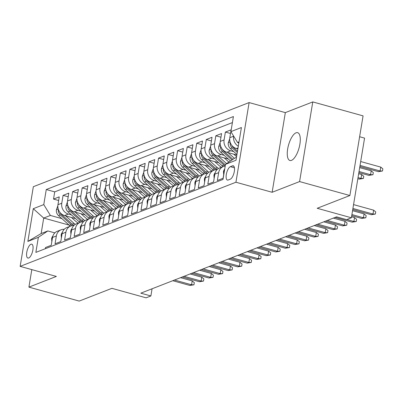 <?xml version="1.0" encoding="UTF-8"?>
<svg xmlns="http://www.w3.org/2000/svg" width="403" height="403" viewBox="0 0 403 403"><rect width="100%" height="100%" fill="white"/><g stroke="black" fill="none" stroke-linecap="round" stroke-linejoin="round"><path stroke-width="0.6" d="M291.49 160.364A14.432 5.456 -74.5 0 0 299.51 146.123A14.432 5.456 -74.5 0 0 297.631 132.678A14.432 5.456 -74.5 0 0 296.054 132.809A14.432 5.456 -74.5 0 0 288.034 147.055A14.432 5.456 -74.5 0 0 289.913 160.495A14.432 5.456 -74.5 0 0 291.49 160.364M28.678 258.016A7.219 2.73 -74.5 0 0 32.688 250.893A7.219 2.73 -74.5 0 0 31.751 244.173A7.219 2.73 -74.5 0 0 30.96 244.238A7.219 2.73 -74.5 0 0 26.951 251.361A7.219 2.73 -74.5 0 0 27.893 258.081A7.219 2.73 -74.5 0 0 28.678 258.016M249.119 102.574L33.338 186.715L20.15 266.378L235.931 182.237L249.119 102.574L285.329 112.618L272.141 192.281L299.59 181.577L312.778 101.914L285.329 112.618M312.778 101.914L363.073 115.873L349.885 195.531L317.181 208.286L351.381 217.771L364.569 138.113L359.617 136.738M31.812 269.612L28.91 287.127L79.205 301.086L111.903 288.331L146.103 297.822L150.878 295.958L152.067 288.785M299.59 181.577L349.885 195.531M45.307 248.711L45.504 247.528L51.231 245.296L52.536 237.438L56.355 235.946A9.022 8.035 -111.3 0 1 61.125 229.775A9.022 8.035 -111.3 0 1 64.238 229.297M56.355 235.946L55.055 243.805L60.782 241.573L62.082 233.715L65.901 232.224A9.022 8.035 -111.3 0 1 70.671 226.053A9.022 8.035 -111.3 0 1 73.784 225.574M65.901 232.224L64.601 240.082L70.329 237.851L71.628 229.992L75.452 228.501A9.022 8.035 -111.3 0 1 80.217 222.33A9.022 8.035 -111.3 0 1 83.33 221.852M75.452 228.501L74.147 236.359L79.875 234.123L81.179 226.264L84.998 224.778A9.022 8.035 -111.3 0 1 89.768 218.607A9.022 8.035 -111.3 0 1 92.881 218.129M84.998 224.778L83.698 232.637L89.426 230.4L90.725 222.542L94.544 221.056A9.022 8.035 -111.3 0 1 99.314 214.885A9.022 8.035 -111.3 0 1 102.427 214.406M94.544 221.056L93.244 228.914L98.972 226.677L100.271 218.819L104.095 217.333A9.022 8.035 -111.3 0 1 108.86 211.162A9.022 8.035 -111.3 0 1 111.974 210.683M104.095 217.333L102.79 225.191L108.523 222.955L109.823 215.096L113.641 213.61A9.022 8.035 -111.3 0 1 118.411 207.434A9.022 8.035 -111.3 0 1 121.525 206.961M113.641 213.61L112.341 221.469L118.069 219.232L119.369 211.374L123.187 209.882A9.022 8.035 -111.3 0 1 127.958 203.711A9.022 8.035 -111.3 0 1 131.071 203.238M123.187 209.882L121.887 217.741L127.615 215.509L128.915 207.651L132.738 206.16A9.022 8.035 -111.3 0 1 137.504 199.989A9.022 8.035 -111.3 0 1 140.622 199.51M132.738 206.16L131.433 214.018L137.166 211.787L138.466 203.928L142.284 202.437A9.022 8.035 -111.3 0 1 147.055 196.266A9.022 8.035 -111.3 0 1 150.168 195.787M142.284 202.437L140.985 210.295L146.712 208.064L148.012 200.205L151.83 198.714A9.022 8.035 -111.3 0 1 156.601 192.543A9.022 8.035 -111.3 0 1 159.714 192.065M151.83 198.714L150.531 206.573L156.258 204.341L157.558 196.483L161.381 194.992A9.022 8.035 -111.3 0 1 166.147 188.821A9.022 8.035 -111.3 0 1 169.265 188.342M161.381 194.992L160.077 202.85L165.809 200.618L167.109 192.76L170.927 191.269A9.022 8.035 -111.3 0 1 175.698 185.098A9.022 8.035 -111.3 0 1 178.811 184.619M170.927 191.269L169.628 199.127L175.355 196.896L176.655 189.037L180.473 187.546A9.022 8.035 -111.3 0 1 185.244 181.375A9.022 8.035 -111.3 0 1 188.357 180.897M180.473 187.546L179.174 195.405L184.901 193.168L186.206 185.309L190.025 183.823A9.022 8.035 -111.3 0 1 194.79 177.652A9.022 8.035 -111.3 0 1 197.908 177.174M190.025 183.823L188.72 191.682L194.453 189.445L195.752 181.587L199.571 180.101A9.022 8.035 -111.3 0 1 204.341 173.93A9.022 8.035 -111.3 0 1 207.454 173.451M199.571 180.101L198.271 187.959L203.999 185.723L205.298 177.864L209.117 176.378A9.022 8.035 -111.3 0 1 213.887 170.202A9.022 8.035 -111.3 0 1 217 169.728M209.117 176.378L207.817 184.236L213.545 182L214.849 174.141L218.668 172.655A9.022 8.035 -111.3 0 1 223.438 166.479A9.022 8.035 -111.3 0 1 225.217 166.041M218.668 172.655L217.363 180.514L223.096 178.277L224.395 170.419A9.022 8.035 -111.3 0 1 224.698 169.159M237.871 148.939L236.435 148.536A9.022 8.035 -111.3 0 1 229.811 137.695L231.115 129.837L225.383 132.068L230.506 133.489M236.863 155.029L226.884 152.263A9.022 8.035 68.7 0 1 220.265 141.418L221.564 133.559L215.837 135.791L220.96 137.211M228.32 159.034L217.338 155.986A9.022 8.035 68.7 0 1 210.719 145.14L212.018 137.282L206.291 139.514L211.414 140.934M218.774 162.757L207.792 159.709A9.022 8.035 68.7 0 1 201.168 148.863L202.472 141.005L196.74 143.236L201.863 144.662M209.228 166.479L198.241 163.432A9.022 8.035 68.7 0 1 191.621 152.586L192.921 144.727L187.194 146.959L192.317 148.385M199.676 170.202L188.695 167.154A9.022 8.035 68.7 0 1 182.075 156.309L183.375 148.45L177.647 150.687L182.771 152.107M190.13 173.925L179.149 170.877A9.022 8.035 68.7 0 1 172.524 160.031L173.829 152.173L168.096 154.409L173.219 155.83M180.584 177.647L169.598 174.6A9.022 8.035 68.7 0 1 162.978 163.754L164.278 155.896L158.55 158.132L163.673 159.553M171.033 181.37L160.051 178.322A9.022 8.035 68.7 0 1 153.432 167.477L154.732 159.618L149.004 161.855L154.127 163.275M161.487 185.093L150.505 182.045A9.022 8.035 68.7 0 1 143.881 171.199L145.186 163.341L139.453 165.578L144.576 166.998M151.941 188.816L140.954 185.768A9.022 8.035 68.7 0 1 134.335 174.927L135.635 167.069L129.907 169.3L135.03 170.721M142.39 192.538L131.408 189.491A9.022 8.035 68.7 0 1 124.789 178.65L126.089 170.791L120.361 173.023L125.484 174.444M132.844 196.261L121.862 193.218A9.022 8.035 68.7 0 1 115.238 182.373L116.538 174.514L110.81 176.746L115.933 178.166M123.293 199.989L112.311 196.941A9.022 8.035 68.7 0 1 105.692 186.095L106.991 178.237L101.264 180.468L106.387 181.894M113.747 203.711L102.765 200.664A9.022 8.035 68.7 0 1 96.146 189.818L97.445 181.96L91.718 184.191L96.841 185.617M104.201 207.434L93.219 204.386A9.022 8.035 68.7 0 1 86.595 193.541L87.894 185.682L82.167 187.919L87.29 189.339M94.65 211.157L83.668 208.109A9.022 8.035 68.7 0 1 77.049 197.263L78.348 189.405L72.621 191.642L77.744 193.062M85.104 214.88L74.122 211.832A9.022 8.035 68.7 0 1 67.502 200.986L68.802 193.128L63.075 195.364L68.198 196.785M351.381 217.771L346.605 219.635L336.55 216.844L140.818 293.167L150.878 295.958M232.481 165.855L230.38 166.676A6.992 2.645 -74.5 0 0 226.491 173.577A6.992 2.645 -74.5 0 0 227.403 180.086A6.992 2.645 -74.5 0 0 228.169 180.025L230.269 179.204A6.992 2.645 -74.5 0 0 234.153 172.308A6.992 2.645 -74.5 0 0 233.241 165.794A6.992 2.645 -74.5 0 0 232.481 165.855L233.866 166.243M69.104 225.096L43.71 218.053L41.146 233.554L47.831 230.944L38.356 237.327L35.862 252.399L223 179.421L225.494 164.353L234.964 157.971L236.47 157.387M38.356 237.327L27.852 241.422L33.273 208.694L43.776 204.598L46.269 189.531L233.408 116.553L230.909 131.625L241.412 127.529L235.997 160.258L225.494 164.353M71.432 214.91L68.394 214.069A9.022 8.035 -111.3 0 1 61.77 203.223L63.075 195.364M75.557 218.602L64.576 215.555L68.394 214.069M80.978 211.187L77.94 210.341A9.022 8.035 -111.3 0 1 71.321 199.5L72.621 191.642M90.524 207.464L87.486 206.618A9.022 8.035 -111.3 0 1 80.867 195.777L82.167 187.919M100.075 203.742L97.037 202.895A9.022 8.035 -111.3 0 1 90.413 192.05L91.718 184.191M109.621 200.014L106.583 199.173A9.022 8.035 -111.3 0 1 99.964 188.327L101.264 180.468M119.167 196.291L116.129 195.45A9.022 8.035 -111.3 0 1 109.51 184.604L110.81 176.746M128.718 192.569L125.681 191.727A9.022 8.035 -111.3 0 1 119.056 180.882L120.361 173.023M138.264 188.846L135.227 188.005A9.022 8.035 -111.3 0 1 128.607 177.159L129.907 169.3M147.81 185.123L144.773 184.282A9.022 8.035 -111.3 0 1 138.153 173.436L139.453 165.578M157.361 181.4L154.324 180.559A9.022 8.035 -111.3 0 1 147.7 169.713L149.004 161.855M166.907 177.678L163.87 176.836A9.022 8.035 -111.3 0 1 157.251 165.991L158.55 158.132M176.454 173.955L173.416 173.109A9.022 8.035 -111.3 0 1 166.797 162.268L168.096 154.409M186.005 170.232L182.967 169.386A9.022 8.035 -111.3 0 1 176.343 158.545L177.647 150.687M195.551 166.51L192.513 165.663A9.022 8.035 -111.3 0 1 185.894 154.817L187.194 146.959M205.097 162.782L202.059 161.941A9.022 8.035 -111.3 0 1 195.44 151.095L196.74 143.236M214.648 159.059L211.61 158.218A9.022 8.035 -111.3 0 1 204.986 147.372L206.291 139.514M224.194 155.336L221.156 154.495A9.022 8.035 -111.3 0 1 214.537 143.649L215.837 135.791M233.74 151.614L230.707 150.772A9.022 8.035 -111.3 0 1 224.083 139.927L225.383 132.068M238.319 146.234A9.022 8.035 -111.3 0 1 233.634 136.204L233.649 136.108M232.41 122.583L54.717 191.873L53.523 199.087L58.647 200.508M64.576 215.555A9.022 8.035 68.7 0 1 57.951 204.709L59.251 196.85L53.523 199.087M47.831 230.944L54.823 232.889M239.039 141.881L237.533 142.471L230.909 131.625M238.878 142.843L237.533 142.471M272.141 192.281L235.931 182.237M28.91 287.127L56.36 276.428L20.15 266.378M61.881 218.633L50.395 215.444L43.71 218.053L33.273 208.694M223.438 166.479L219.615 167.97A9.022 8.035 68.7 0 0 214.849 174.141M213.887 170.202L210.069 171.693A9.022 8.035 68.7 0 0 205.298 177.864M204.341 173.93L200.523 175.416A9.022 8.035 68.7 0 0 195.752 181.587M194.79 177.652L190.972 179.139A9.022 8.035 68.7 0 0 186.206 185.309M185.244 181.375L181.426 182.861A9.022 8.035 68.7 0 0 176.655 189.037M175.698 185.098L171.88 186.589A9.022 8.035 68.7 0 0 167.109 192.76M166.147 188.821L162.328 190.312A9.022 8.035 68.7 0 0 157.558 196.483M156.601 192.543L152.782 194.034A9.022 8.035 68.7 0 0 148.012 200.205M147.055 196.266L143.236 197.757A9.022 8.035 68.7 0 0 138.466 203.928M137.504 199.989L133.685 201.48A9.022 8.035 68.7 0 0 128.915 207.651M127.958 203.711L124.139 205.203A9.022 8.035 68.7 0 0 119.369 211.374M118.411 207.434L114.593 208.925A9.022 8.035 68.7 0 0 109.823 215.096M108.86 211.162L105.042 212.648A9.022 8.035 68.7 0 0 100.271 218.819M99.314 214.885L95.496 216.371A9.022 8.035 68.7 0 0 90.725 222.542M89.768 218.607L85.95 220.093A9.022 8.035 68.7 0 0 81.179 226.264M80.217 222.33L76.399 223.816A9.022 8.035 68.7 0 0 71.628 229.992M70.671 226.053L66.853 227.544A9.022 8.035 68.7 0 0 62.082 233.715M54.717 191.873L46.269 189.531M43.776 204.598L50.395 215.444M61.125 229.775L57.307 231.267A9.022 8.035 68.7 0 0 52.536 237.438M27.852 241.422L41.146 233.554M352.922 208.477L372.992 214.043L373.631 210.17L375.722 211.907L375.364 214.058L372.992 214.043L371.269 214.713L352.741 209.575M373.631 210.17L353.562 204.603M375.364 214.058L371.269 214.713M238.334 142.692A5.974 5.325 68.7 0 0 238.767 143.508M380.759 167.109L382.85 168.847L382.492 170.998L378.397 171.653L380.12 170.983L380.759 167.109L360.69 161.543M382.492 170.998L380.12 170.983L360.05 165.416M378.397 171.653L359.869 166.515M223.68 174.746L223.489 171.648A5.974 5.325 -111.3 0 1 224.718 169.023M351.91 214.567L363.441 217.766L364.085 213.892L366.176 215.63L365.818 217.781L363.441 217.766L361.723 218.436L351.728 215.665M364.085 213.892L352.554 210.693M365.818 217.781L361.723 218.436M214.129 178.469L213.943 175.37A5.974 5.325 -111.3 0 1 215.207 172.706M346.852 219.539L353.894 221.494L354.534 217.615L356.625 219.353L356.267 221.504L353.894 221.494L352.177 222.164L335.074 217.419M354.534 217.615L351.547 216.784M356.267 221.504L352.177 222.164M204.583 182.191L204.392 179.093A5.974 5.325 -111.3 0 1 205.661 176.428M327.246 220.471L344.343 225.217L344.988 221.338L347.079 223.076L346.721 225.227L344.343 225.217L342.626 225.887L325.528 221.141M344.988 221.338L333.321 218.104M346.721 225.227L342.626 225.887M195.037 185.914L194.845 182.816A5.974 5.325 -111.3 0 1 196.115 180.151M317.7 224.194L334.797 228.939L335.437 225.06L337.533 226.798L337.175 228.949L334.797 228.939L333.08 229.609L315.982 224.864M335.437 225.06L323.77 221.826M337.175 228.949L333.08 229.609M229.7 138.773L228.264 142.793A5.974 5.325 68.7 0 0 230.375 148.601L236.949 154.485M237.483 148.828L237.835 149.145M230.264 142.561L230.058 143.77A5.974 5.325 68.7 0 0 232.188 147.891L237.286 152.455M237.498 151.175L233.332 147.448A5.974 5.325 -111.3 0 1 231.775 145.332M371.213 170.832L373.304 172.57L372.946 174.721L368.851 175.381L370.569 174.711L371.213 170.832L359.683 167.633M372.946 174.721L370.569 174.711L359.038 171.507M368.851 175.381L358.856 172.605M220.149 142.496L218.718 146.521A5.974 5.325 68.7 0 0 220.829 152.324L230.501 160.978M227.937 152.551L234.41 158.349M233.76 154.168L236.586 156.696M220.718 146.284L220.512 147.493A5.974 5.325 68.7 0 0 222.642 151.614L231.987 159.981M232.924 159.346L223.786 151.17A5.974 5.325 -111.3 0 1 222.229 149.055M361.662 174.554L363.753 176.292L363.4 178.443L359.305 179.103L361.023 178.433L361.662 174.554L358.675 173.728M363.4 178.443L361.023 178.433L358.03 177.602M359.305 179.103L357.849 178.7M210.603 146.218L209.167 150.243A5.974 5.325 68.7 0 0 211.278 156.047L222.098 165.729A17.253 15.369 68.7 0 0 223.141 166.595M218.391 156.278L226.587 163.613M224.214 157.89L228.461 161.694A14.322 12.755 68.7 0 0 228.889 162.066M211.172 150.007L210.965 151.216A5.974 5.325 68.7 0 0 213.091 155.336L223.912 165.023A17.253 15.369 68.7 0 0 225.161 166.046M225.408 164.882A17.253 15.369 -111.3 0 1 225.055 164.575L214.24 154.893A5.974 5.325 -111.3 0 1 212.683 152.777M201.057 149.941L199.621 153.966A5.974 5.325 68.7 0 0 201.732 159.769L212.547 169.451A17.253 15.369 68.7 0 0 213.595 170.318M208.84 160.001L217.323 167.593A17.253 15.369 68.7 0 0 218.476 168.54M214.663 161.613L218.91 165.416A14.322 12.755 68.7 0 0 221.469 167.25M201.621 153.729L201.414 154.943A5.974 5.325 68.7 0 0 203.545 159.064L214.361 168.746A17.253 15.369 68.7 0 0 215.615 169.769M217.136 169.592A17.253 15.369 -111.3 0 1 215.509 168.298L204.689 158.616A5.974 5.325 -111.3 0 1 203.132 156.5M185.486 189.637L185.299 186.539A5.974 5.325 -111.3 0 1 186.564 183.874M308.149 227.917L325.251 232.662L325.891 228.788L327.982 230.521L327.624 232.672L325.251 232.662L323.533 233.332L306.431 228.587M325.891 228.788L314.224 225.549M327.624 232.672L323.533 233.332M191.506 153.664L190.075 157.689A5.974 5.325 68.7 0 0 192.186 163.492L203.001 173.174A17.253 15.369 68.7 0 0 204.044 174.041M199.294 163.724L207.777 171.315A17.253 15.369 68.7 0 0 208.925 172.262M205.117 165.336L209.364 169.139A14.322 12.755 68.7 0 0 211.923 170.973M192.075 157.452L191.868 158.666A5.974 5.325 68.7 0 0 193.999 162.787L204.815 172.469A17.253 15.369 68.7 0 0 206.069 173.492M207.585 173.315A17.253 15.369 -111.3 0 1 205.963 172.021L195.143 162.338A5.974 5.325 -111.3 0 1 193.586 160.223M175.94 193.364L175.748 190.261A5.974 5.325 -111.3 0 1 177.018 187.596M298.603 231.639L315.7 236.385L316.345 232.511L318.435 234.244L318.078 236.4L315.7 236.385L313.982 237.055L296.885 232.309M316.345 232.511L304.678 229.272M318.078 236.4L313.982 237.055M181.96 157.387L180.524 161.412A5.974 5.325 68.7 0 0 182.635 167.215L193.455 176.902A17.253 15.369 68.7 0 0 194.498 177.763M189.748 167.446L198.226 175.038A17.253 15.369 68.7 0 0 199.379 175.985M195.571 169.064L199.817 172.862A14.322 12.755 68.7 0 0 202.371 174.695M182.529 161.175L182.322 162.389A5.974 5.325 68.7 0 0 184.448 166.51L195.269 176.192A17.253 15.369 68.7 0 0 196.518 177.214M198.039 177.038A17.253 15.369 -111.3 0 1 196.412 175.743L185.597 166.061A5.974 5.325 -111.3 0 1 184.04 163.945M166.394 197.087L166.202 193.984A5.974 5.325 -111.3 0 1 167.472 191.319M289.057 235.362L306.154 240.107L306.794 236.234L308.884 237.966L308.532 240.123L306.154 240.107L304.436 240.777L287.339 236.032M306.794 236.234L295.127 232.994M308.532 240.123L304.436 240.777M172.413 161.109L170.978 165.134A5.974 5.325 68.7 0 0 173.089 170.937L183.904 180.625A17.253 15.369 68.7 0 0 184.952 181.491M180.196 171.169L188.68 178.761A17.253 15.369 68.7 0 0 189.828 179.708M186.02 172.786L190.266 176.585A14.322 12.755 68.7 0 0 192.825 178.418M172.978 164.898L172.771 166.112A5.974 5.325 68.7 0 0 174.902 170.232L185.718 179.914A17.253 15.369 68.7 0 0 186.972 180.937M188.493 180.761A17.253 15.369 -111.3 0 1 186.866 179.466L176.046 169.784A5.974 5.325 -111.3 0 1 174.489 167.673M156.843 200.81L156.656 197.707A5.974 5.325 -111.3 0 1 157.921 195.042M279.506 239.085L296.608 243.83L297.248 239.956L299.338 241.689L298.981 243.845L296.608 243.83L294.89 244.5L277.788 239.755M297.248 239.956L285.581 236.717M298.981 243.845L294.89 244.5M162.862 164.832L161.432 168.857A5.974 5.325 68.7 0 0 163.542 174.66L174.358 184.347A17.253 15.369 68.7 0 0 175.401 185.214M170.65 174.892L179.134 182.483A17.253 15.369 68.7 0 0 180.282 183.43M176.474 176.509L180.72 180.307A14.322 12.755 68.7 0 0 183.279 182.141M163.432 168.62L163.225 169.834A5.974 5.325 68.7 0 0 165.356 173.955L176.171 183.637A17.253 15.369 68.7 0 0 177.426 184.66M178.942 184.483A17.253 15.369 -111.3 0 1 177.315 183.194L166.499 173.507A5.974 5.325 -111.3 0 1 164.943 171.396M147.297 204.533L147.105 201.429A5.974 5.325 -111.3 0 1 148.375 198.765M269.96 242.808L287.057 247.553L287.702 243.679L289.792 245.412L289.435 247.568L287.057 247.553L285.339 248.223L268.242 243.477M287.702 243.679L276.035 240.44M289.435 247.568L285.339 248.223M153.316 168.555L151.881 172.58A5.974 5.325 68.7 0 0 153.991 178.383L164.812 188.07A17.253 15.369 68.7 0 0 165.855 188.936M161.104 178.615L169.582 186.206A17.253 15.369 68.7 0 0 170.736 187.153M166.928 180.232L171.174 184.035A14.322 12.755 68.7 0 0 173.728 185.864M153.886 172.343L153.679 173.557A5.974 5.325 68.7 0 0 155.805 177.678L166.625 187.36A17.253 15.369 68.7 0 0 167.875 188.382M169.396 188.206A17.253 15.369 -111.3 0 1 167.769 186.916L156.953 177.229A5.974 5.325 -111.3 0 1 155.397 175.119M137.75 208.255L137.559 205.152A5.974 5.325 -111.3 0 1 138.828 202.492M260.414 246.535L277.511 251.276L278.151 247.402L280.241 249.14L279.889 251.291L277.511 251.276L275.793 251.946L258.696 247.205M278.151 247.402L266.484 244.163M279.889 251.291L275.793 251.946M143.77 172.277L142.335 176.302A5.974 5.325 68.7 0 0 144.445 182.111L155.261 191.793A17.253 15.369 68.7 0 0 156.309 192.659M151.553 182.337L160.036 189.929A17.253 15.369 68.7 0 0 161.185 190.876M157.377 183.954L161.623 187.758A14.322 12.755 68.7 0 0 164.182 189.586M144.334 176.066L144.128 177.28A5.974 5.325 68.7 0 0 146.259 181.4L157.074 191.082A17.253 15.369 68.7 0 0 158.329 192.105M159.85 191.929A17.253 15.369 -111.3 0 1 158.223 190.639L147.402 180.952A5.974 5.325 -111.3 0 1 145.846 178.841M128.199 211.978L128.013 208.88A5.974 5.325 -111.3 0 1 129.277 206.215M250.862 250.258L267.965 254.998L268.605 251.124L270.695 252.862L270.337 255.013L267.965 254.998L266.247 255.668L249.145 250.928M268.605 251.124L256.938 247.885M270.337 255.013L266.247 255.668M134.219 176.005L132.789 180.025A5.974 5.325 68.7 0 0 134.894 185.833L145.715 195.515A17.253 15.369 68.7 0 0 146.757 196.382M142.007 186.06L150.49 193.652A17.253 15.369 68.7 0 0 151.639 194.599M147.83 187.677L152.077 191.48A14.322 12.755 68.7 0 0 154.631 193.309M134.788 179.788L134.582 181.002A5.974 5.325 68.7 0 0 136.713 185.123L147.528 194.81A17.253 15.369 68.7 0 0 148.783 195.833M150.299 195.651A17.253 15.369 -111.3 0 1 148.672 194.362L137.856 184.68A5.974 5.325 -111.3 0 1 136.3 182.564M118.653 215.701L118.462 212.603A5.974 5.325 -111.3 0 1 119.731 209.938M241.316 253.981L258.414 258.721L259.058 254.847L261.149 256.585L260.791 258.736L258.414 258.721L256.696 259.396L239.599 254.651M259.058 254.847L247.392 251.613M260.791 258.736L256.696 259.396M124.673 179.728L123.237 183.753A5.974 5.325 68.7 0 0 125.348 189.556L136.169 199.238A17.253 15.369 68.7 0 0 137.211 200.105M132.461 189.783L140.939 197.379A17.253 15.369 68.7 0 0 142.093 198.321M138.279 191.4L142.531 195.203A14.322 12.755 68.7 0 0 145.085 197.032M125.242 183.516L125.036 184.725A5.974 5.325 68.7 0 0 127.162 188.846L137.982 198.533A17.253 15.369 68.7 0 0 139.231 199.556M140.753 199.379A17.253 15.369 -111.3 0 1 139.126 198.085L128.31 188.403A5.974 5.325 -111.3 0 1 126.754 186.287M115.127 183.451L113.691 187.476A5.974 5.325 68.7 0 0 115.802 193.279L126.618 202.961A17.253 15.369 68.7 0 0 127.665 203.827M122.91 193.505L131.393 201.102A17.253 15.369 68.7 0 0 132.542 202.049M128.733 195.123L132.98 198.926A14.322 12.755 68.7 0 0 135.539 200.759M115.691 187.239L115.485 188.448A5.974 5.325 68.7 0 0 117.616 192.569L128.431 202.256A17.253 15.369 68.7 0 0 129.685 203.278M131.207 203.102A17.253 15.369 -111.3 0 1 129.58 201.807L118.759 192.125A5.974 5.325 -111.3 0 1 117.202 190.009M105.576 187.173L104.145 191.198A5.974 5.325 68.7 0 0 106.251 197.002L117.072 206.684A17.253 15.369 68.7 0 0 118.114 207.55M113.364 197.233L121.847 204.825A17.253 15.369 68.7 0 0 122.996 205.772M119.187 198.845L123.434 202.649A14.322 12.755 68.7 0 0 125.988 204.482M106.145 190.962L105.939 192.171A5.974 5.325 68.7 0 0 108.069 196.296L118.885 205.978A17.253 15.369 68.7 0 0 120.139 207.001M121.656 206.825A17.253 15.369 -111.3 0 1 120.029 205.53L109.213 195.848A5.974 5.325 -111.3 0 1 107.656 193.732M109.107 219.423L108.916 216.325A5.974 5.325 -111.3 0 1 110.185 213.661M231.77 257.703L248.868 262.449L249.507 258.57L251.598 260.308L251.245 262.459L248.868 262.449L247.15 263.119L230.053 258.373M249.507 258.57L237.841 255.336M251.245 262.459L247.15 263.119M99.556 223.146L99.37 220.048A5.974 5.325 -111.3 0 1 100.634 217.383M222.219 261.426L239.322 266.171L239.961 262.293L242.052 264.03L241.694 266.182L239.322 266.171L237.604 266.841L220.501 262.096M239.961 262.293L228.294 259.058M241.694 266.182L237.604 266.841M90.01 226.869L89.819 223.771A5.974 5.325 -111.3 0 1 91.088 221.106M212.673 265.149L229.77 269.894L230.415 266.015L232.506 267.753L232.148 269.904L229.77 269.894L228.053 270.564L210.955 265.819M230.415 266.015L218.748 262.781M232.148 269.904L228.053 270.564M96.03 190.896L94.594 194.921A5.974 5.325 68.7 0 0 96.705 200.724L107.525 210.406A17.253 15.369 68.7 0 0 108.568 211.273M103.818 200.956L112.296 208.547A17.253 15.369 68.7 0 0 113.45 209.495M109.636 202.568L113.888 206.371A14.322 12.755 68.7 0 0 116.442 208.205M96.599 194.684L96.393 195.898A5.974 5.325 68.7 0 0 98.518 200.019L109.339 209.701A17.253 15.369 68.7 0 0 110.588 210.724M112.11 210.547A17.253 15.369 -111.3 0 1 110.482 209.253L99.667 199.571A5.974 5.325 -111.3 0 1 98.11 197.455M80.464 230.597L80.273 227.494A5.974 5.325 -111.3 0 1 81.542 224.829M203.127 268.872L220.224 273.617L220.864 269.743L222.955 271.476L222.602 273.632L220.224 273.617L218.507 274.287L201.409 269.542M220.864 269.743L209.197 266.504M222.602 273.632L218.507 274.287M86.484 194.619L85.048 198.644A5.974 5.325 68.7 0 0 87.159 204.447L97.974 214.129A17.253 15.369 68.7 0 0 99.022 214.995M94.267 204.679L102.75 212.27A17.253 15.369 68.7 0 0 103.898 213.217M100.09 206.291L104.337 210.094A14.322 12.755 68.7 0 0 106.896 211.928M87.048 198.407L86.841 199.621A5.974 5.325 68.7 0 0 88.972 203.742L99.788 213.424A17.253 15.369 68.7 0 0 101.042 214.446M102.564 214.27A17.253 15.369 -111.3 0 1 100.936 212.975L90.116 203.293A5.974 5.325 -111.3 0 1 88.559 201.178M70.913 234.319L70.727 231.216A5.974 5.325 -111.3 0 1 71.991 228.551M193.576 272.594L210.678 277.34L211.318 273.466L213.409 275.199L213.051 277.355L210.678 277.34L208.961 278.01L191.858 273.264M211.318 273.466L199.651 270.227M213.051 277.355L208.961 278.01M76.933 198.341L75.502 202.366A5.974 5.325 68.7 0 0 77.608 208.17L88.428 217.857A17.253 15.369 68.7 0 0 89.471 218.718M84.721 208.401L93.199 215.993A17.253 15.369 68.7 0 0 94.352 216.94M90.544 210.018L94.791 213.817A14.322 12.755 68.7 0 0 97.345 215.65M77.502 202.13L77.295 203.344A5.974 5.325 68.7 0 0 79.426 207.464L90.242 217.146A17.253 15.369 68.7 0 0 91.496 218.169M93.012 217.993A17.253 15.369 -111.3 0 1 91.385 216.698L80.57 207.016A5.974 5.325 -111.3 0 1 79.013 204.905M61.367 238.042L61.175 234.939A5.974 5.325 -111.3 0 1 62.445 232.274M184.03 276.317L201.127 281.062L201.772 277.188L203.863 278.921L203.505 281.077L201.127 281.062L199.409 281.732L182.312 276.987M201.772 277.188L190.105 273.949M203.505 281.077L199.409 281.732M67.387 202.064L65.951 206.089A5.974 5.325 68.7 0 0 68.062 211.892L78.877 221.579A17.253 15.369 68.7 0 0 79.925 222.446M75.175 212.124L83.653 219.716A17.253 15.369 68.7 0 0 84.806 220.663M80.993 213.741L85.245 217.539A14.322 12.755 68.7 0 0 87.799 219.373M67.956 205.852L67.749 207.066A5.974 5.325 68.7 0 0 69.875 211.187L80.696 220.869A17.253 15.369 68.7 0 0 81.945 221.892M83.466 221.715A17.253 15.369 -111.3 0 1 81.839 220.426L71.024 210.739A5.974 5.325 -111.3 0 1 69.467 208.628M51.816 241.765L51.629 238.662A5.974 5.325 -111.3 0 1 52.894 235.997M174.484 280.04L191.581 284.785L192.221 280.911L194.311 282.644L193.959 284.8L191.581 284.785L189.863 285.455L172.761 280.71M192.221 280.911L180.554 277.672M193.959 284.8L189.863 285.455M57.836 205.787L56.405 209.812A5.974 5.325 68.7 0 0 58.516 215.615L69.331 225.302A17.253 15.369 68.7 0 0 70.379 226.169M65.624 215.847L74.107 223.438A17.253 15.369 68.7 0 0 75.255 224.385M71.447 217.464L75.693 221.262A14.322 12.755 68.7 0 0 78.253 223.096M58.405 209.575L58.198 210.789A5.974 5.325 68.7 0 0 60.329 214.91L71.145 224.592A17.253 15.369 68.7 0 0 72.399 225.615M73.92 225.438A17.253 15.369 -111.3 0 1 72.293 224.149L61.473 214.461A5.974 5.325 -111.3 0 1 59.916 212.351M74.122 211.832L77.94 210.341M83.668 208.109L87.486 206.618M93.219 204.386L97.037 202.895M102.765 200.664L106.583 199.173M112.311 196.941L116.129 195.45M121.862 193.218L125.681 191.727M131.408 189.491L135.227 188.005M140.954 185.768L144.773 184.282M150.505 182.045L154.324 180.559M160.051 178.322L163.87 176.836M169.598 174.6L173.416 173.109M179.149 170.877L182.967 169.386M188.695 167.154L192.513 165.663M198.241 163.432L202.059 161.941M207.792 159.709L211.61 158.218M217.338 155.986L221.156 154.495M226.884 152.263L230.707 150.772M236.435 148.536L238.042 147.911M229.811 137.695L233.634 136.204M57.951 204.709L61.77 203.223M67.502 200.986L71.321 199.5M77.049 197.263L80.867 195.777M86.595 193.541L90.413 192.05M96.146 189.818L99.964 188.327M105.692 186.095L109.51 184.604M115.238 182.373L119.056 180.882M124.789 178.65L128.607 177.159M134.335 174.927L138.153 173.436M143.881 171.199L147.7 169.713M153.432 167.477L157.251 165.991M162.978 163.754L166.797 162.268M172.524 160.031L176.343 158.545M182.075 156.309L185.894 154.817M191.621 152.586L195.44 151.095M201.168 148.863L204.986 147.372M210.719 145.14L214.537 143.649M220.265 141.418L224.083 139.927M234.44 167.804L230.38 166.676M223.494 171.743L224.224 171.461M213.948 175.466L214.673 175.184M204.397 179.189L205.127 178.907M194.851 182.912L195.581 182.63M230.083 141.987L228.305 142.677M232.188 147.891L230.375 148.601M233.785 147.271L233.332 147.448M230.914 144.007L230.058 143.77M220.532 145.71L218.758 146.4M222.642 151.614L220.829 152.324M224.239 150.994L223.786 151.17M221.368 147.73L220.512 147.493M210.986 149.432L209.212 150.123M223.912 165.023L222.098 165.729M225.484 164.409L225.055 164.575M213.091 155.336L211.278 156.047M214.693 154.717L214.24 154.893M211.817 151.452L210.965 151.216M201.44 153.155L199.661 153.845M214.361 168.746L212.547 169.451M217.323 167.593L215.509 168.298M203.545 159.064L201.732 159.769M205.142 158.439L204.689 158.616M202.271 155.18L201.414 154.943M185.304 186.634L186.03 186.352M191.888 156.878L190.115 157.573M204.815 172.469L203.001 173.174M207.777 171.315L205.963 172.021M193.999 162.787L192.186 163.492M195.596 162.162L195.143 162.338M192.725 158.903L191.868 158.666M175.753 190.362L176.484 190.075M182.342 160.601L180.564 161.296M195.269 176.192L193.455 176.902M198.226 175.038L196.412 175.743M184.448 166.51L182.635 167.215M186.05 165.885L185.597 166.061M183.174 162.626L182.322 162.389M166.207 194.085L166.938 193.798M172.796 164.323L171.018 165.018M185.718 179.914L183.904 180.625M188.68 178.761L186.866 179.466M174.902 170.232L173.089 170.937M176.499 169.608L176.046 169.784M173.628 166.348L172.771 166.112M156.661 197.808L157.387 197.52M163.245 168.046L161.472 168.741M176.171 183.637L174.358 184.347M179.134 182.483L177.315 183.194M165.356 173.955L163.542 174.66M166.953 173.33L166.499 173.507M164.081 170.071L163.225 169.834M147.11 201.53L147.841 201.243M153.699 171.769L151.921 172.464M166.625 187.36L164.812 188.07M169.582 186.206L167.769 186.916M155.805 177.678L153.991 178.383M157.407 177.053L156.953 177.229M154.53 173.794L153.679 173.557M137.564 205.253L138.294 204.966M144.153 175.496L142.375 176.187M157.074 191.082L155.261 191.793M160.036 189.929L158.223 190.639M146.259 181.4L144.445 182.111M147.856 180.776L147.402 180.952M144.984 177.516L144.128 177.28M128.018 208.976L128.743 208.694M134.602 179.219L132.829 179.909M147.528 194.81L145.715 195.515M150.49 193.652L148.672 194.362M136.713 185.123L134.894 185.833M138.31 184.498L137.856 184.68M135.438 181.239L134.582 181.002M118.467 212.698L119.197 212.416M125.056 182.942L123.278 183.632M137.982 198.533L136.169 199.238M140.939 197.379L139.126 198.085M127.162 188.846L125.348 189.556M128.764 188.226L128.31 188.403M125.887 184.962L125.036 184.725M115.51 186.665L113.732 187.355M128.431 202.256L126.618 202.961M131.393 201.102L129.58 201.807M117.616 192.569L115.802 193.279M119.212 191.949L118.759 192.125M116.341 188.685L115.485 188.448M105.959 190.387L104.186 191.077M118.885 205.978L117.072 206.684M121.847 204.825L120.029 205.53M108.069 196.296L106.251 197.002M109.666 195.672L109.213 195.848M106.795 192.412L105.939 192.171M108.921 216.421L109.651 216.139M99.375 220.144L100.1 219.862M89.824 223.867L90.554 223.584M96.413 194.11L94.634 194.805M109.339 209.701L107.525 210.406M112.296 208.547L110.482 209.253M98.518 200.019L96.705 200.724M100.12 199.394L99.667 199.571M97.244 196.135L96.393 195.898M80.278 227.589L81.008 227.307M86.867 197.833L85.088 198.528M99.788 213.424L97.974 214.129M102.75 212.27L100.936 212.975M88.972 203.742L87.159 204.447M90.569 203.117L90.116 203.293M87.698 199.858L86.841 199.621M70.732 231.317L71.457 231.03M77.316 201.555L75.542 202.251M90.242 217.146L88.428 217.857M93.199 215.993L91.385 216.698M79.426 207.464L77.608 208.17M81.023 206.84L80.57 207.016M78.152 203.58L77.295 203.344M61.18 235.04L61.911 234.753M67.769 205.278L65.991 205.973M80.696 220.869L78.877 221.579M83.653 219.716L81.839 220.426M69.875 211.187L68.062 211.892M71.477 210.562L71.024 210.739M68.601 207.303L67.749 207.066M51.634 238.762L52.365 238.475M58.223 209.001L56.445 209.696M71.145 224.592L69.331 225.302M74.107 223.438L72.293 224.149M60.329 214.91L58.516 215.615M61.926 214.285L61.473 214.461M59.055 211.026L58.198 210.789"/></g></svg>
